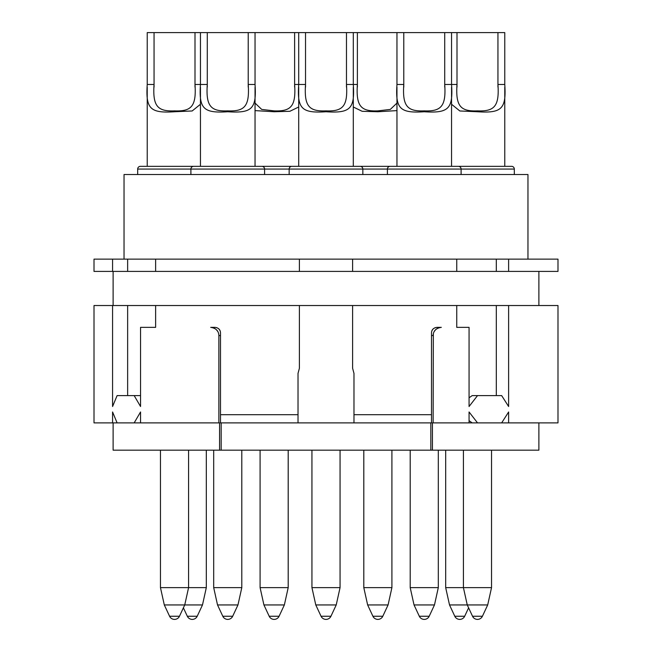 <?xml version="1.0" encoding="UTF-8"?>
<svg xmlns="http://www.w3.org/2000/svg" width="652" height="652" viewBox="0 0 652 652"><rect width="100%" height="100%" fill="white"/><g stroke="black" fill="none" stroke-linecap="round" stroke-linejoin="round"><path stroke-width="0.98" d="M213.09 327.728L215.038 328.616L213.09 327.728M216.391 329.684L217.907 331.681M221.167 422.887L221.167 450.182L219.561 450.182L219.561 422.887L218.876 422.887L218.876 335.552C218.648 330.841 215.918 328.111 210.686 327.361L215.038 327.361C218.518 327.85 220.335 329.676 220.498 332.822L220.498 414.705L298.021 414.705L298.021 422.887L298.021 373.4L299.39 368.307L298.021 373.4M218.876 422.887L140.547 422.887L140.547 411.974L134.165 422.887L117.107 422.887L112.568 411.974L112.568 422.887L94.01 422.887L94.01 305.527L155.624 305.527L155.624 327.361L140.547 327.361L140.547 406.514L134.165 395.601L140.547 395.601M155.624 305.527L299.39 305.527L299.39 368.307M112.568 305.527L112.568 406.514L117.107 395.601L134.165 395.601M508.625 305.527L508.625 406.514L501.657 395.601L477.533 395.601L469.065 406.514L469.065 327.361L456.75 327.361L456.75 305.527L557.99 305.527L557.99 422.887L477.533 422.887L469.065 411.974L469.065 422.887L433.124 422.887L433.344 333.677L433.124 335.552L431.502 335.552M456.75 305.527L352.61 305.527L352.61 368.307L353.979 373.4L353.979 422.887L431.502 422.887L431.502 414.705L353.979 414.705L353.979 422.887L220.498 422.887L220.498 414.705M433.124 335.552C433.352 330.841 436.082 328.111 441.314 327.361L436.962 327.361C433.482 327.85 431.665 329.676 431.502 332.822L431.502 414.705M508.625 422.887L508.625 411.974L501.657 422.887M434.093 331.681L435.609 329.684M436.962 328.616L438.91 327.728L436.962 328.616M117.107 422.887L112.568 422.887M134.165 422.887L140.547 422.887M217.915 331.705L217.548 331.086M430.833 422.887L430.833 450.182L221.167 450.182M436.962 327.361L435.08 327.695M433.58 328.535L432.545 329.61M432.455 329.741L431.714 331.314M299.39 305.527L352.61 305.527M353.979 373.4L352.61 368.307M127.645 395.601L127.645 305.527M496.311 305.527L496.311 395.601M477.533 395.601L472.187 395.601L469.065 397.81M112.568 271.411L94.01 271.411L94.01 259.129L112.568 259.129L112.568 271.411L352.61 271.411L352.61 259.129L456.75 259.129L456.75 271.411L557.99 271.411L557.99 259.129L508.625 259.129L508.625 271.411M112.568 259.129L352.61 259.129M127.645 271.411L127.645 259.129M496.311 271.411L496.311 259.129L508.625 259.129M352.61 271.411L456.75 271.411L456.75 259.129L496.311 259.129M155.624 259.129L155.624 271.411M299.39 259.129L299.39 271.411M527.965 259.129L527.965 174.524L124.035 174.524L124.035 259.129M190.897 174.524L190.897 169.064L514.322 169.064L514.322 174.524M264.59 174.524L264.59 169.064A2.73 2.73 0 0 0 261.859 166.333L193.628 166.333A2.73 2.73 0 0 0 190.897 169.064L137.678 169.064L137.678 174.524M137.678 169.064A2.73 2.73 0 0 1 140.408 166.333L200.449 166.333L200.449 87.123M255.038 87.123L255.038 166.333L297.345 166.333M451.551 104.271L459.839 110.97L477.476 111.753C501.796 113.375 506.392 108.77 504.77 84.458L504.77 32.6L255.038 32.6L255.038 84.458C256.66 108.77 252.063 113.375 227.744 111.753C203.432 113.375 198.827 108.77 200.449 84.458L194.997 84.458L194.997 87.115M255.038 32.6L200.449 32.6L200.449 84.458L207.279 84.458C205.796 106.26 210.808 111.549 227.744 110.881C244.679 111.549 249.7 106.26 248.216 84.458L248.216 87.115M248.216 32.6L248.216 84.458L255.038 84.458M207.279 32.6L207.279 87.115M200.449 104.271L192.161 110.97L174.524 111.753C150.204 113.375 145.608 108.77 147.23 84.458L147.23 32.6L154.051 32.6L154.051 84.458C152.568 106.26 157.588 111.549 174.524 110.881C191.46 111.549 196.472 106.26 194.997 84.458L194.997 32.6L200.449 32.6M154.051 32.6L194.997 32.6M452.912 166.333L511.592 166.333A2.73 2.73 0 0 1 514.322 169.064M497.949 32.6L497.949 87.115M457.003 32.6L457.003 84.458C455.528 106.26 460.54 111.549 477.476 110.881C494.412 111.549 499.432 106.26 497.949 84.458L504.77 84.458M387.41 174.524L387.41 169.064A2.73 2.73 0 0 1 390.14 166.333L458.372 166.333A2.73 2.73 0 0 1 461.103 169.064L461.103 174.524M451.551 32.6L451.551 84.458C453.173 108.77 448.568 113.375 424.256 111.753C399.937 113.375 395.34 108.77 396.962 84.458L396.962 32.6M444.721 32.6L444.721 87.115M403.784 32.6L403.784 84.458C402.3 106.26 407.321 111.549 424.256 110.881C441.192 111.549 446.204 106.26 444.721 84.458L457.003 84.458L457.003 87.115M289.154 174.524L289.154 169.064A2.73 2.73 0 0 1 291.884 166.333L360.116 166.333A2.73 2.73 0 0 1 362.846 169.064L362.846 174.524M353.294 32.6L353.294 84.458C354.916 108.77 350.311 113.375 326 111.753C301.68 113.375 297.084 108.77 298.706 84.458L294.614 84.458L294.614 87.115M298.706 32.6L298.706 84.458L305.527 84.458C304.052 106.26 309.064 111.549 326 110.881C342.936 111.549 347.956 106.26 346.473 84.458L346.473 87.115M346.473 32.6L346.473 84.458L357.386 84.458C355.902 106.26 360.923 111.549 377.858 110.881L390.295 109.422L396.962 103.089M305.527 32.6L305.527 87.115M298.706 106.993L289.847 111.296L274.142 111.753L255.038 110.612M294.614 32.6L294.614 84.458C296.098 106.26 291.077 111.549 274.142 110.881L261.705 109.422L255.038 103.089M354.655 166.333L395.601 166.333M396.962 110.612L377.858 111.753L362.153 111.296L353.294 106.993M357.386 32.6L357.386 87.115M215.038 327.361L216.92 327.695M218.42 328.535L219.439 329.594M219.537 329.725L220.286 331.314M434.085 331.705L434.452 331.086M433.124 422.887L432.439 422.887L432.439 450.182L430.833 450.182M477.533 422.887L469.065 422.887M472.187 422.887L469.065 420.679M538.886 422.887L538.886 450.182L432.439 450.182M219.561 450.182L113.114 450.182L113.114 422.887M220.498 335.552L218.876 335.552M154.051 87.115L154.051 84.458L147.23 84.458M403.784 87.115L403.784 84.458L396.962 84.458M260.091 450.182L260.091 587.639L288.2 587.639L288.2 450.182M260.091 587.639L263.921 604.942L269.195 616.246A5.46 5.46 0 0 0 279.089 616.246L269.195 616.246L263.921 604.942L284.362 604.942L288.2 587.639M363.8 450.182L363.8 587.639L391.909 587.639L391.909 450.182M363.8 587.639L367.638 604.942L372.911 616.246A5.46 5.46 0 0 0 382.805 616.246L372.911 616.246L367.638 604.942L388.079 604.942L391.909 587.639M311.941 450.182L311.941 587.639L340.059 587.639L340.059 450.182M321.053 616.246A5.46 5.46 0 0 0 330.947 616.246L321.053 616.246L315.78 604.942L336.22 604.942L340.059 587.639M213.693 450.182L213.693 587.639L241.802 587.639L241.802 450.182M222.797 616.246A5.46 5.46 0 0 0 232.691 616.246L222.797 616.246L217.523 604.942L237.964 604.942L241.802 587.639M160.465 450.182L160.465 587.639L206.317 587.639L206.317 450.182M169.577 616.246A5.46 5.46 0 0 0 179.471 616.246L169.577 616.246L164.304 604.942L202.487 604.942L206.317 587.639M187.32 616.246A5.46 5.46 0 0 0 197.214 616.246L187.32 616.246L183.391 607.835M445.683 450.182L445.683 587.639L491.535 587.639L491.535 450.182M454.786 616.246A5.46 5.46 0 0 0 464.68 616.246L454.786 616.246L449.513 604.942L487.696 604.942L491.535 587.639M472.529 616.246A5.46 5.46 0 0 0 482.423 616.246L472.529 616.246L467.256 604.942L463.417 587.639L463.417 450.182M410.198 450.182L410.198 587.639L438.307 587.639L438.307 450.182M419.309 616.246A5.46 5.46 0 0 0 429.203 616.246L419.309 616.246L414.036 604.942L434.476 604.942L438.307 587.639M538.886 305.527L538.886 271.411M113.114 305.527L113.114 271.411M147.23 87.123L147.23 166.333M504.77 87.123L504.77 166.333M451.551 87.123L451.551 166.333M396.962 87.123L396.962 166.333M353.294 87.123L353.294 166.333M298.706 87.123L298.706 166.333M279.089 616.246L284.362 604.942L279.089 616.246M382.805 616.246L388.079 604.942M315.78 604.942L311.941 587.639M330.947 616.246L336.22 604.942M217.523 604.942L213.693 587.639M232.691 616.246L237.964 604.942M188.583 450.182L188.583 587.639L184.744 604.942L179.471 616.246M164.304 604.942L160.465 587.639M197.214 616.246L202.487 604.942M449.513 604.942L445.683 587.639M464.68 616.246L468.609 607.835M482.423 616.246L487.696 604.942M414.036 604.942L410.198 587.639M429.203 616.246L434.476 604.942"/></g></svg>
